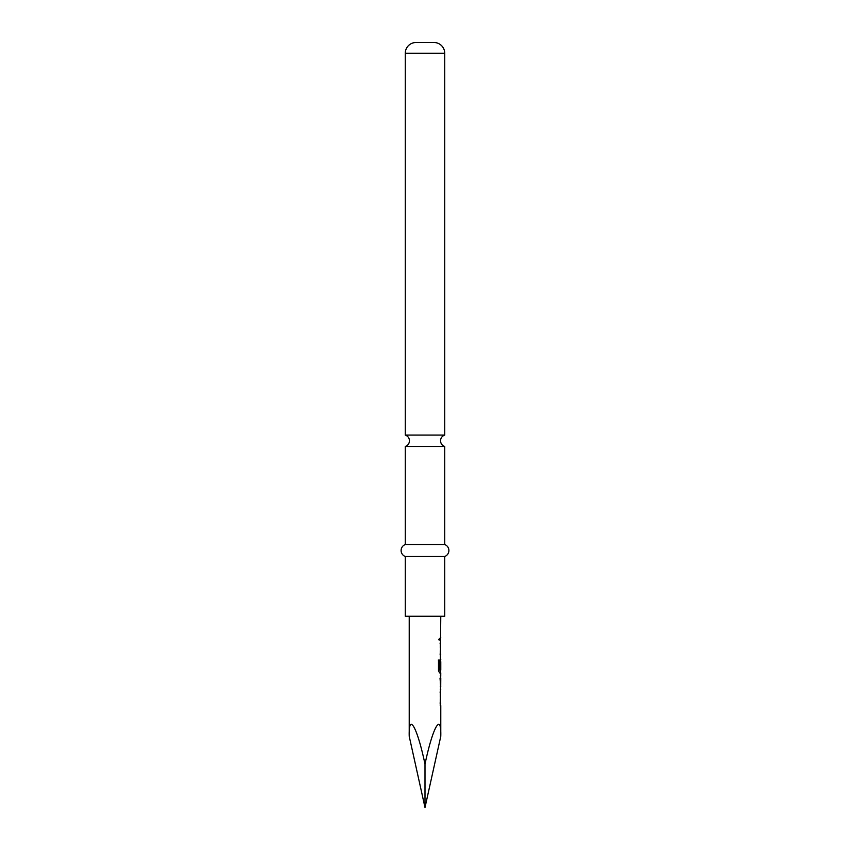 <?xml version="1.0" encoding="UTF-8"?>
<svg xmlns="http://www.w3.org/2000/svg" width="850" height="850" viewBox="0 0 850 850"><rect width="100%" height="100%" fill="white"/><g stroke="black" fill="none" stroke-linecap="round" stroke-linejoin="round"><path stroke-width="0.64" stroke-dasharray="4.25 3.19" d="M438.494 639.03L439.237 640.581L439.843 639.03L439.227 637.479L438.494 639.03M438.281 639.03L439.014 640.581L439.62 639.03L439.014 637.479L438.281 639.03M444.72 446.484L405.28 446.484M405.28 435.072L444.72 435.072M440.778 616.25L409.222 616.25L440.778 616.25M440.778 736.334C441.479 711.705 432.809 726.994 425 764.15C417.191 726.994 408.521 711.705 409.222 736.334M440.778 637.766L440.778 640.273M440.236 643.121L440.013 656.593L440.013 643.121L440.683 643.121L440.778 656.593M440.672 659.441L440.024 661.778L440.683 659.441L440.778 672.903M440.778 675.75L440.778 678.258M440.778 686.715L440.778 689.222M440.236 692.07L440.013 705.543L440.013 692.07L440.683 692.07L440.778 705.543M440.236 703.035L440.778 694.577M440.778 670.119L440.778 661.672M440.236 654.086L440.778 645.628M405.28 616.25L444.72 616.25M405.28 544.531L444.72 544.531M405.28 556.484L444.72 556.484M416.033 42.5L433.967 42.5M425 764.15L425 807.5M440.024 640.284L440.247 637.766L440.013 640.273M440.693 668.971L440.013 668.971L440.013 661.778L440.449 672.903L439.333 672.903L438.281 670.565L438.494 660.025M438.281 660.025L439.397 660.025M439.461 670.119L440.481 670.119L440.714 661.672M440.247 686.715L440.013 678.098L440.672 675.75M440.247 675.75L440.47 678.258M405.28 53.252L444.72 53.252"/><path stroke-width="1.27" d="M405.28 544.531L405.28 446.484L444.72 446.484L444.72 544.531L405.28 544.531A6.364 6.364 0 0 0 405.28 556.484L405.28 616.25L444.72 616.25L444.72 556.484L405.28 556.484M405.28 435.072L444.72 435.072L444.72 53.252A10.752 10.752 0 0 0 433.967 42.5L416.033 42.5A10.752 10.752 0 0 0 405.28 53.252L405.28 435.072C407.915 436.071 409.307 437.973 409.466 440.778C409.307 443.583 407.915 445.485 405.28 446.484M444.72 544.531A6.364 6.364 0 0 1 444.72 556.484M425 764.15L425 807.5L409.222 736.334C408.521 711.705 417.191 726.994 425 764.15C432.809 726.994 441.479 711.705 440.778 736.334L440.778 705.543L440.236 705.543L440.778 672.903L439.556 672.903L438.494 670.565L438.494 660.025L439.62 660.025L439.62 669.959L440.778 670.119L440.778 661.672L440.236 668.971L440.778 616.25M409.222 736.334L409.222 616.25M440.778 637.766L440.247 637.766M440.778 659.441L440.534 661.672M440.778 675.75L440.247 675.75M440.247 678.258L440.714 686.715L440.778 678.258M440.778 686.715L440.247 686.715M440.247 689.222L440.778 689.222M440.778 703.035L440.013 703.035M440.778 654.086L440.013 654.086M425 807.5L440.778 736.334M440.013 643.121L440.683 643.121M438.281 660.025L439.397 660.025L439.684 670.119M440.714 661.672L440.693 668.971M439.461 670.119L440.481 670.119M440.024 678.258L440.714 686.715M440.013 692.07L440.683 692.07M444.72 53.252L405.28 53.252M444.72 446.484C442.085 445.485 440.693 443.583 440.534 440.778C440.693 437.973 442.085 436.071 444.72 435.072M440.534 640.273L440.534 637.766M440.534 656.593L440.534 654.086M440.534 645.628L440.534 643.121M440.534 672.903L440.534 670.119M440.534 688.957L440.534 686.715M440.534 678.258L440.534 676.016M440.534 705.543L440.534 703.035M440.534 694.577L440.534 692.07"/></g></svg>
